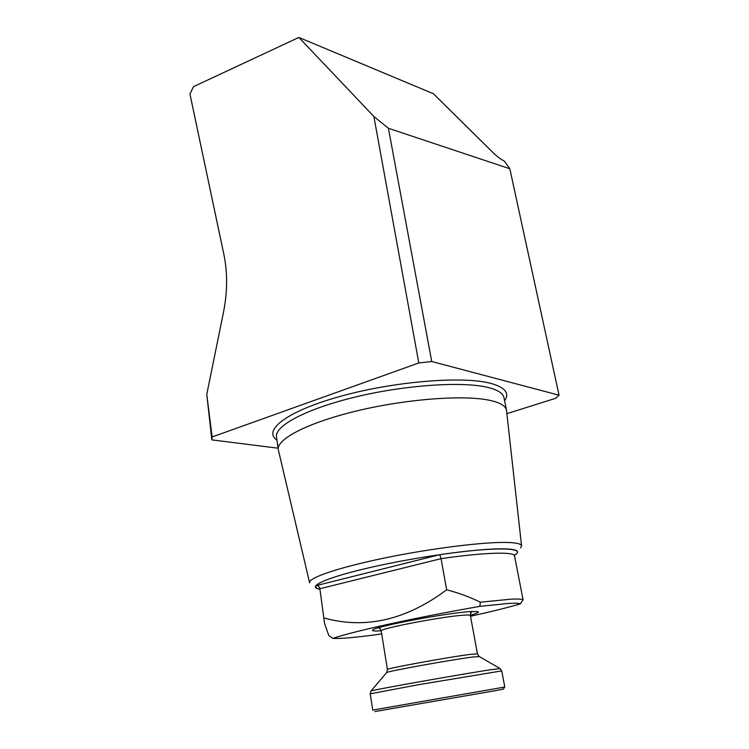 <?xml version="1.0" encoding="UTF-8"?>
<svg xmlns="http://www.w3.org/2000/svg" width="749" height="749" viewBox="0 0 749 749"><rect width="100%" height="100%" fill="white"/><g stroke="black" fill="none" stroke-linecap="round" stroke-linejoin="round"><path stroke-width="1.12" d="M520.592 547.894L521.576 545.909L506.474 410.012C505.556 406.005 500.426 402.878 491.091 400.64C466.374 394.667 408.851 398.59 358.574 410.489C308.195 422.352 275.885 439.27 278.328 449.831M521.576 545.909C521.332 543.933 516.763 542.791 507.869 542.482C485.305 541.667 431.836 548.24 384.92 557.93C337.902 567.62 307.427 578.191 309.646 582.9M514.497 555.309L516.679 553.689C519.581 550.787 515.471 549.176 504.349 548.848C481.467 548.231 425.544 555.515 379.584 565.429C333.474 575.326 308.345 585.231 317.089 588.527L319.514 589.21M470.522 616.268C490.483 611.849 507.073 607.729 520.293 603.919C519.188 603.217 515.19 603.057 508.29 603.451L479.884 606.344L480.334 602.205L510.659 599.2C517.962 598.835 522.1 599.06 523.083 599.883L514.535 555.842C514.235 551.573 484.051 552.388 441.067 558.66L446.647 589.791C458.865 592.983 470.1 597.122 480.334 602.205M470.344 615.238C476.963 613.394 479.491 612.186 477.928 611.624L470.747 611.559C447.621 612.757 374.472 626.576 372.73 629.984C371.644 630.995 374.463 631.248 381.175 630.761M381.672 633.794L377.945 634.45C355.148 637.539 340.102 638.85 332.818 638.373L328.82 635.526L324.551 623.468L319.889 588.733C319.317 586.617 318.063 585.587 316.125 585.643C315.029 587.216 316.162 588.368 319.533 589.089M506.923 413.654L555.655 398.299L559.035 395.191L431.733 361.514L418.803 362.956L212.117 436.967L211.836 439.878L278.094 448.202M559.035 395.191L509.826 168.75L388.403 128.276L431.733 361.514M211.836 439.878L206.771 394.367L212.117 436.967M332.818 638.373C353.491 631.304 413.851 617.934 479.884 606.344M520.293 603.919L523.083 599.883M514.554 555.973L514.488 555.159C527.848 547.547 495.407 546.47 439.775 554.672L441.067 558.66L319.889 588.733L324.392 622.344M324.214 618.028C365.456 629.394 406.267 619.985 446.647 589.791M418.803 362.956L373.873 116.479L298.86 37.45L193.401 86.706L189.965 94.112L223.857 254.351C227.64 272.627 227.509 291.951 223.474 312.342L206.771 394.367M509.826 168.75L504.377 161.185L503.113 160.37C500.313 158.928 497.27 156.653 493.994 153.554L433.371 93.719L298.86 37.45M373.873 116.479L388.403 128.276M504.789 687.039L372.749 710.089L370.221 693.846L417.886 684.801L501.736 670.898L504.789 687.039M504.695 687.067L503.337 689.127L494.733 690.784L374.875 711.55M504.611 400.827C509.835 393.225 505.219 387.411 490.745 383.366C463.163 375.876 394.779 381.278 341.104 396.137C287.232 410.92 262.281 430.338 276.952 440.169M504.002 397.813L503.937 397.485C502.982 393.291 497.832 389.995 488.488 387.589C463.762 381.166 406.398 384.789 356.318 396.792C306.144 408.757 274.022 426.134 276.531 437.173L278.263 449.391M439.775 554.672L316.125 585.643M500.154 668.595L491.41 669.634C463.266 673.791 370.483 690.288 370.98 691.027L370.895 691.13M479.388 656.573L472.741 657.023C452.546 659.523 388.656 671.048 386.69 672.527L386.456 672.761M470.775 612.982L470.372 615.453L477.431 653.849L470.906 654.317C449.934 656.817 384.05 668.876 387.43 669.559L386.69 672.527L370.98 691.027L370.221 693.846M470.372 615.453C470.203 614.976 468.003 614.882 463.781 615.172C442.781 616.38 377.655 628.935 381.222 631.014L387.43 669.559M381.063 627.016C378.713 627.943 378.423 628.514 380.202 628.72M470.709 612.925C472.151 612.167 471.645 611.746 469.192 611.671M503.993 397.775L506.474 410.012M309.571 582.591L278.478 450.467M477.431 653.849L479.032 656.414L500.014 668.511L501.736 670.898M380.127 628.804L381.222 631.014"/></g></svg>
